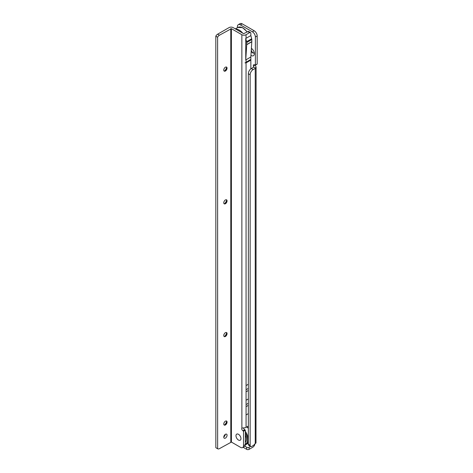 <?xml version="1.0" encoding="UTF-8"?>
<svg xmlns="http://www.w3.org/2000/svg" width="473" height="473" viewBox="0 0 473 473"><rect width="100%" height="100%" fill="white"/><g stroke="black" fill="none" stroke-linecap="round" stroke-linejoin="round"><path stroke-width="0.71" d="M251.382 48.347A4.446 2.566 60 0 1 254.338 53.674A4.446 2.566 60 0 1 251.193 55.489A4.446 2.566 60 0 1 250.944 55.335M252.068 48.873A2.33 1.342 -120 0 0 251.524 48.979A2.33 1.342 -120 0 0 251.334 49.133M251.216 50.995A2.33 1.342 -120 0 0 252.688 52.893A2.33 1.342 -120 0 0 253.853 53.011A2.33 1.342 -120 0 0 254.214 52.592M251.683 48.908A2.33 1.342 -120 0 0 251.512 50.806A2.33 1.342 -120 0 0 252.99 52.722A2.33 1.342 -120 0 0 253.995 52.905M244.831 446.199L246.705 447.275L246.705 449.35L243.122 447.281M250.601 446.411L249.1 447.275A1.691 0.976 180 0 1 246.705 447.275M254.929 443.775A2.962 1.709 -60 0 1 252.842 447.192L249.1 449.35A1.691 0.976 180 0 1 246.705 449.35M253.705 445.205L255.237 443.597A2.962 1.709 0 0 0 255.999 442.829L256.1 67.06L255.733 67.982A2.962 1.709 180 0 1 255.237 68.36L253.138 69.572A4.233 2.442 120 0 0 250.146 74.758L250.146 445.288A2.542 1.466 120 0 0 250.672 446.453A2.542 1.466 120 0 0 251.943 446.323L253.705 445.205M237.422 27.682L237.422 26.624A4.233 2.442 60 0 1 238.297 24.685A4.233 2.442 60 0 1 240.414 24.898L252.393 31.809A4.233 2.442 60 0 1 255.385 36.995L255.385 65.026L254.545 64.854A1.691 0.976 -120 0 0 253.699 64.771A1.691 0.976 -120 0 0 253.439 66.119L253.51 67.272L251.34 68.532A4.233 2.442 120 0 0 248.349 73.717L248.349 444.253A2.542 1.466 120 0 0 248.875 445.412L250.672 446.453M238.297 24.685L240.095 23.65A4.233 2.442 60 0 1 242.211 23.857L254.184 30.775A4.233 2.442 60 0 1 257.182 35.96L257.182 63.991L255.355 65.162M255.237 65.085L253.439 66.119L253.439 67.326M253.563 67.06L255.733 67.982M257.093 64.186L255.296 65.221L256.1 67.06M226.407 67.024A2.33 1.342 -60 0 1 226.75 67.988L226.75 67.988A2.33 1.342 -60 0 1 225.101 70.838A2.33 1.342 -60 0 1 224.096 71.027M224.474 71.056A4.446 2.566 120 0 0 226.626 67.337M226.413 199.76A2.33 1.342 -60 0 1 226.756 200.718L226.756 200.718A2.33 1.342 -60 0 1 225.107 203.573A2.33 1.342 -60 0 1 224.101 203.757M224.486 203.792A4.446 2.566 120 0 0 226.632 200.067M226.419 332.489A2.33 1.342 -60 0 1 226.762 333.453L226.762 333.453A2.33 1.342 -60 0 1 225.118 336.303A2.33 1.342 -60 0 1 224.113 336.486M224.492 336.522A4.446 2.566 120 0 0 226.638 332.803M226.425 420.976A2.33 1.342 -60 0 1 226.768 421.94L226.768 421.94A2.33 1.342 -60 0 1 225.118 424.789A2.33 1.342 -60 0 1 224.113 424.979M224.498 425.008A4.446 2.566 120 0 0 226.644 421.289M238.469 440.038A3.512 2.028 60 0 1 235.986 435.734A3.512 2.028 60 0 1 238.469 434.297L238.469 434.297A3.512 2.028 60 0 1 240.958 438.601A3.512 2.028 60 0 1 238.469 440.038A3.512 2.028 -120 0 0 240.958 438.601A3.512 2.028 -120 0 0 238.469 434.297L238.469 434.297A3.512 2.028 -120 0 0 235.986 435.734A3.512 2.028 -120 0 0 238.469 440.038M225.42 434.297A2.33 1.342 120 0 0 223.9 436.348A2.33 1.342 120 0 0 224.255 438.217A2.33 1.342 120 0 0 225.42 438.099A2.33 1.342 120 0 0 226.939 436.047A2.33 1.342 120 0 0 226.585 434.184A2.33 1.342 120 0 0 225.42 434.297M225.402 67.207A2.33 1.342 120 0 0 223.883 69.259A2.33 1.342 120 0 0 224.237 71.127A2.33 1.342 120 0 0 225.402 71.015A2.33 1.342 120 0 0 226.922 68.963A2.33 1.342 120 0 0 226.567 67.095A2.33 1.342 120 0 0 225.402 67.207M225.408 199.943A2.33 1.342 120 0 0 223.889 201.995A2.33 1.342 120 0 0 224.243 203.857A2.33 1.342 120 0 0 225.408 203.745A2.33 1.342 120 0 0 226.928 201.693A2.33 1.342 120 0 0 226.573 199.825A2.33 1.342 120 0 0 225.408 199.943M225.414 332.673A2.33 1.342 120 0 0 223.895 334.724A2.33 1.342 120 0 0 224.249 336.593A2.33 1.342 120 0 0 225.414 336.474A2.33 1.342 120 0 0 226.934 334.423A2.33 1.342 120 0 0 226.579 332.56A2.33 1.342 120 0 0 225.414 332.673M225.42 421.165A2.33 1.342 120 0 0 223.9 423.217A2.33 1.342 120 0 0 224.255 425.079A2.33 1.342 120 0 0 225.42 424.967A2.33 1.342 120 0 0 226.939 422.915A2.33 1.342 120 0 0 226.585 421.047A2.33 1.342 120 0 0 225.42 421.165M245.753 59.976L245.735 38.455L246.599 41.707A2.625 1.514 -120 0 1 246.711 42.505L246.711 44.568A2.625 1.514 -120 0 1 246.705 44.71L245.753 59.976L250.844 56.967L250.844 59.385L245.026 62.897L246.055 62.868L250.844 60.101L250.844 59.385M246.711 42.505L251.802 39.566A2.625 1.514 -120 0 0 251.689 38.774L250.844 35.599L250.844 33.335A1.691 0.976 -60 0 0 250.489 32.56A1.691 0.976 -60 0 0 249.643 32.643L247.852 31.608L243.66 33.684L233.183 27.635A2.962 1.709 -0 0 0 228.991 27.635L217.615 34.198A3.388 1.957 -60 0 0 215.818 36.173L215.842 447.706L217.639 448.741L217.615 37.207L215.818 36.173M247.852 31.608A1.691 0.976 -60 0 1 248.697 31.525L250.489 32.56M250.844 68.869L250.844 60.101M246.705 44.71L251.796 41.778L250.844 56.967M251.796 41.778A2.625 1.514 -120 0 0 251.802 41.63L251.802 39.566M250.844 35.599L245.735 38.455M249.643 32.643L246.055 34.718A2.962 1.709 180 0 1 241.863 34.718L231.386 28.67L219.413 35.239L217.615 34.198M248.349 426.025A4.233 2.442 -60 0 1 247.87 426.344L246.072 427.385A2.962 1.709 180 0 1 245.233 427.722L241.88 428.095A1.691 0.976 -120 0 0 242.933 430.755L243.53 431.293L243.53 445.619A4.233 2.442 60 0 1 242.655 447.553A4.233 2.442 60 0 1 240.538 447.346L231.409 442.078L231.386 28.67M223.782 436.963A2.33 1.342 120 0 0 225.26 434.397M231.409 442.078L219.437 448.641A3.388 1.957 -60 0 1 217.74 448.812A3.388 1.957 -60 0 1 217.639 448.741M217.615 37.207A3.388 1.957 -60 0 1 219.413 35.239M243.565 427.994A1.691 0.976 -120 0 0 244.724 429.715L245.327 430.259L245.327 444.579A4.233 2.442 60 0 1 244.452 446.518L242.655 447.553M245.209 429.998L243.412 431.033M248.349 413.627L246.072 414.939L246.072 385.56L248.349 384.242M246.072 400.247L248.349 398.934M245.026 62.897L250.666 59.639M245.327 434.77A8.041 4.641 60 0 1 246.374 439.169A8.041 4.641 60 0 1 245.327 442.361M249.1 447.275L249.1 449.35M248.349 444.253L250.146 445.288M248.349 73.717L250.146 74.758M251.34 68.532L253.138 69.572M255.237 443.597L255.237 68.36M255.385 65.026L257.182 63.991M240.414 24.898L242.211 23.857M252.393 31.809L254.184 30.775M255.385 36.995L257.182 35.96M247.119 32.028A10.158 5.865 -120 0 0 237.789 27.469L235.347 28.883M235.743 29.107A10.158 5.865 60 0 1 242.696 33.128M239.699 31.395A9.566 5.522 -120 0 0 237.901 30.355M246.055 59.734L246.055 62.146M246.055 34.718L246.055 38.366M246.072 414.939L246.072 427.385M246.055 62.868L246.072 385.56M230.806 442.078L230.789 28.67M241.863 34.718L241.88 428.095M243.53 431.293L245.327 430.259M243.53 445.619L245.327 444.579M244.724 429.715L242.933 430.755M246.072 391.78L248.349 390.467M246.072 404.569L248.349 403.256M246.072 406.644L248.349 405.331M246.072 389.705L248.349 388.392M246.599 41.707L251.689 38.774M246.711 44.568L251.802 41.63M245.327 442.107A7.739 4.47 -120 0 0 245.995 441.303M245.327 444.253A9.566 5.522 -120 0 0 247.45 439.789A9.566 5.522 -120 0 0 245.327 432.878M245.327 431.37A10.158 5.865 60 0 1 248.29 439.789A10.158 5.865 60 0 1 246.185 444.443L248.349 443.195M248.349 428.426A10.158 5.865 -120 0 0 246.936 426.888M247.332 31.904L242.548 27.617L237.789 27.469M217.74 448.812L215.942 447.771M247.137 426.77L248.349 428.047M245.321 444.809L246.185 444.443"/></g></svg>
